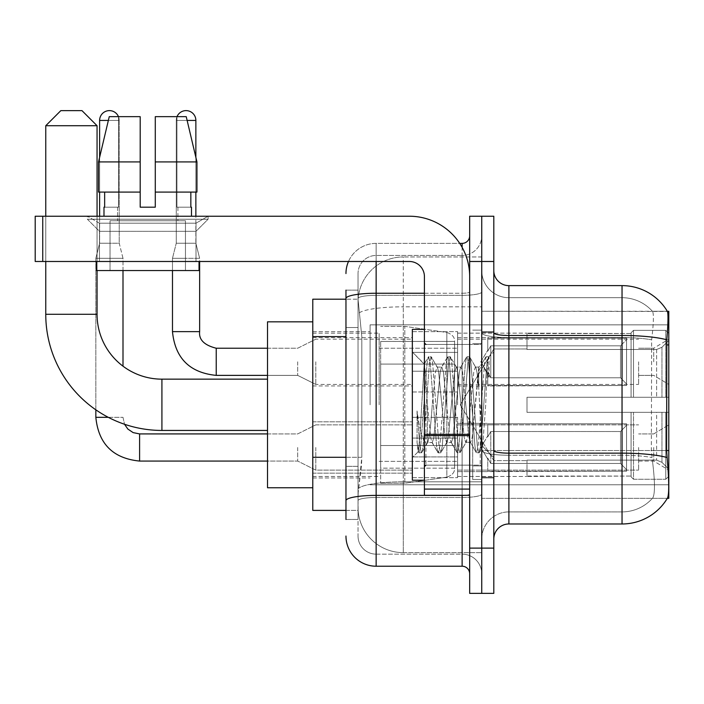 <?xml version="1.0" encoding="UTF-8"?>
<svg xmlns="http://www.w3.org/2000/svg" width="704" height="704" viewBox="0 0 704 704"><rect width="100%" height="100%" fill="white"/><g stroke="black" fill="none" stroke-linecap="round" stroke-linejoin="round"><path stroke-width="0.53" stroke-dasharray="3.52 2.64" d="M668.8 404.8L668.8 324.843L668.8 404.8M370.102 404.8L370.102 324.843L370.102 404.8M668.8 361.803L668.8 384.437L668.8 361.803M653.717 361.803L653.717 348.225L653.717 361.803M668.8 447.489L668.8 470.122L668.8 447.489M653.717 447.489L653.717 461.067L653.717 447.489M412.342 361.803L412.342 391.978L412.342 361.803M312.778 361.803L312.778 337.665L312.778 361.803M412.342 447.489L412.342 477.664L412.342 447.489M312.778 447.489L312.778 473.167L312.778 447.489M457.6 361.803L457.6 391.978L457.6 361.803M457.6 447.489L457.6 477.664L457.6 447.489M638.625 361.803L638.625 384.437L638.625 361.803M638.625 447.489L638.625 470.122L638.625 447.489M345.963 457.283L361.812 457.283L361.522 465.142L358.222 492.298L361.812 457.283L361.812 336.6L361.812 457.283L312.778 457.283L312.778 510.4L358.134 510.4L358.037 507.382A45.258 45.258 0 0 0 403.295 552.64L481.738 552.64L481.738 481.818L481.738 552.64L403.295 552.64L403.295 481.818L403.295 552.64A45.258 45.258 0 0 1 358.037 507.382L358.037 498.177L358.134 510.4L345.963 510.4M358.222 492.298L358.037 498.177L358.222 492.298M508.895 285.622L622.037 285.622L622.037 335.491A52.8 9.17 180 0 1 666.829 339.803C668.131 323.365 668.334 313.914 667.427 311.458A52.8 52.8 0 0 0 667.313 311.265L652.397 311.265L667.313 311.265A52.8 52.8 0 0 1 667.427 311.458L481.738 311.265L668.8 311.265L668.8 498.335L481.738 498.335L481.738 311.265L481.738 498.335L667.313 498.335L652.397 498.335L652.793 497.878L652.397 498.335L667.313 498.335L667.586 497.878C669.099 493.918 669.099 482.504 667.586 463.637L666.618 450.525L481.738 450.525L481.738 332.869L481.738 450.534A27.157 4.717 0 0 0 508.895 455.25L508.895 285.622A15.083 15.083 0 0 1 493.803 270.538L493.803 332.869L493.803 270.538M312.778 404.8L312.778 321.825L312.778 404.8M481.738 256.96L481.738 481.818L481.738 256.96L403.295 256.96L481.738 256.96M358.098 299.816L361.812 336.6L358.098 299.816A45.258 45.258 0 0 1 403.295 256.96A45.258 45.258 0 0 0 358.098 299.816A45.258 45.258 0 0 1 403.295 256.96L403.295 306.821L481.738 306.821L403.295 306.821L403.295 256.96M345.963 327.545L358.037 327.545L358.037 466.338L358.037 290.145L358.037 327.545L345.963 327.545L345.963 466.338L345.963 299.2L358.134 299.2L312.778 299.2L312.778 457.283M493.803 404.8L493.803 331.637L493.803 404.8M481.738 404.8L481.738 479.477L481.738 404.8M472.683 404.8L472.683 479.477L472.683 404.8M652.793 463.637C655.01 482.504 655.01 493.926 652.793 497.878A40.735 40.735 0 0 1 622.037 511.905L508.895 511.905L508.895 463.637L508.895 511.905L622.037 511.905A40.735 40.735 0 0 0 652.793 497.878C655.01 493.944 655.01 482.53 652.793 463.637L651.332 450.525L651.658 339.803C653.602 323.409 653.902 313.958 652.564 311.458A40.735 40.735 0 0 0 622.037 297.695A40.735 40.735 0 0 1 652.564 311.458C653.902 313.931 653.602 323.374 651.658 339.803L651.332 450.525L652.793 463.637M493.803 539.062L493.803 332.869L493.803 539.062A15.083 15.083 0 0 1 508.895 523.978L508.895 455.25A27.157 4.717 0 0 1 481.738 450.534L668.8 450.525M481.738 270.538L481.738 332.869L481.738 270.538A27.157 27.157 0 0 0 508.895 297.695A27.157 27.157 0 0 1 481.738 270.538A27.157 27.157 0 0 0 508.895 297.695L508.895 455.25L508.895 297.695L622.037 297.695L508.895 297.695M481.738 261.483L481.738 216.225L493.803 216.225L493.803 261.483L481.738 261.483L481.738 216.225L469.665 216.225L469.665 261.483L481.738 261.483L481.738 548.117L481.738 261.483M469.665 261.483L469.665 593.375L481.738 593.375L481.738 548.117L481.738 593.375L493.803 593.375L493.803 261.483M666.829 339.803L666.618 450.525L651.332 450.525L666.618 450.525M493.803 332.869A15.083 2.622 0 0 0 508.895 335.491L622.037 335.491L622.037 523.978A52.8 52.8 0 0 0 667.586 497.878M622.037 523.978L508.895 523.978M481.738 539.062A27.157 27.157 0 0 1 508.895 511.905A27.157 27.157 0 0 0 481.738 539.062A27.157 27.157 0 0 1 508.895 511.905M345.963 519.455L358.037 519.455L345.963 519.455L345.963 466.338L358.037 466.338L358.037 519.455L358.037 466.338L345.963 466.338M345.963 536.043A30.175 30.175 0 0 0 376.138 566.218L376.138 554.145A18.102 18.102 0 0 1 358.037 536.043L358.037 298.487L358.037 536.043A18.102 18.102 0 0 0 376.138 554.145L462.123 554.145L462.123 505.877L462.123 566.218A7.542 7.542 0 0 1 469.665 573.76L469.665 235.84L469.665 573.76M481.738 505.877L481.738 291.94L481.738 505.877M469.665 404.8L469.665 465.142L469.665 404.8M481.738 235.84L481.738 291.94L481.738 235.84A19.615 19.615 0 0 1 462.123 255.455A19.615 19.615 0 0 0 481.738 235.84A19.615 19.615 0 0 1 462.123 255.455L462.123 554.145L376.138 554.145L376.138 497.49L462.123 497.49A19.615 3.406 0 0 0 481.738 494.085A19.615 3.406 0 0 1 462.123 497.49L462.123 255.455L376.138 255.455L462.123 255.455M348.489 261.483A30.175 30.175 0 0 1 376.138 243.382L462.123 243.382A7.542 7.542 0 0 0 469.665 235.84A7.542 7.542 0 0 1 462.123 243.382L462.123 505.877L462.123 497.49L376.138 497.49L376.138 255.455L376.138 295.346L462.123 295.346A19.615 3.406 0 0 0 481.738 291.94A19.615 3.406 0 0 1 462.123 295.346L376.138 295.346L376.138 505.877L376.138 495.396L462.123 495.396A7.542 1.311 0 0 0 469.665 494.085A7.542 1.311 0 0 1 464.746 495.317M376.138 566.218L462.123 566.218M345.963 290.145L358.037 290.145L345.963 290.145L345.963 500.632A30.175 5.236 180 0 1 376.138 495.396L376.138 243.382A30.175 30.175 0 0 0 345.963 273.557A30.175 30.175 0 0 1 376.138 243.382L459.721 243.382M345.963 500.632L345.963 505.877M358.037 273.557L358.037 298.487L358.037 273.557A18.102 18.102 0 0 1 376.138 255.455A18.102 18.102 0 0 0 358.037 273.557A18.102 18.102 0 0 1 376.138 255.455M481.738 573.76A19.615 19.615 0 0 0 462.123 554.145A19.615 19.615 0 0 1 481.738 573.76A19.615 19.615 0 0 0 462.123 554.145M424.415 404.8L424.415 480.225L424.415 404.8M424.415 480.225L412.342 480.225L412.342 329.375L412.342 457.6L412.342 329.375L424.415 329.375M427.425 404.29L425.876 376.438L424.151 364.17L419.822 437.263L418.343 451.59L417.058 442.402L417.058 410.986C420.182 433.602 423.641 444.11 427.425 442.508L427.425 404.8L427.425 442.508C429.044 440.484 430.654 427.909 432.256 404.8C430.654 427.909 429.044 440.484 427.425 442.508L427.425 442.508C423.641 444.11 420.182 433.602 417.058 410.986L419.883 446.442L421.476 452.883L419.883 446.442L417.058 410.986L417.058 442.402L418.722 452.575L417.058 442.402L418.106 451.519L419.082 452.883L418.106 451.519L419.822 437.263L424.151 364.17L428.305 357.025L427.064 363.158L420.684 446.442L419.082 452.883L421.846 452.575L419.082 452.883L420.684 446.442L427.064 363.158L428.666 356.717L424.151 364.17L412.342 352L424.415 364.074L425.876 376.438L427.425 404.29M446.626 404.8L443.432 372.134L441.839 367.083L441.373 367.479L440.238 372.134L433.849 437.466L432.256 442.517L431.798 442.121L430.663 437.466L427.469 404.8L430.663 437.466L431.798 442.121L437.879 452.575L436.647 446.442L430.258 363.158L428.666 356.717L431.059 356.717L429.466 363.158L423.078 446.442L421.846 452.575L427.926 442.121L432.256 442.517L437.879 452.575L436.647 446.442L430.258 363.158L428.666 356.717L431.059 356.717L429.466 363.158L423.078 446.442L421.846 452.575L427.469 442.517L432.256 442.517L433.849 437.466L440.238 372.134L441.373 367.479L447.462 357.025L446.23 363.158L439.842 446.442L437.879 452.575L440.642 452.883L439.041 446.442L432.652 363.158L431.059 356.717L437.501 367.479L437.043 367.083L435.45 372.134L432.256 404.8L435.45 372.134L437.043 367.083L441.839 367.083L447.462 357.025L446.23 363.158L439.842 446.442L438.24 452.883L440.642 452.883L439.041 446.442L432.652 363.158L431.42 357.025L437.043 367.083L441.839 367.083L443.432 372.134L449.821 437.466L450.956 442.121L449.821 437.466L446.626 404.8M441.839 404.8L438.645 372.134L437.501 367.479L438.645 372.134L445.025 437.466L446.626 442.517L445.025 437.466L441.839 404.8M465.784 404.8L462.59 372.134L460.997 367.083L460.539 367.479L459.395 372.134L453.015 437.466L451.414 442.517L450.956 442.121L457.037 452.575L455.805 446.442L449.416 363.158L447.462 357.025L450.217 356.717L448.624 363.158L442.235 446.442L440.642 452.883L447.084 442.121L451.414 442.517L457.037 452.575L455.805 446.442L449.416 363.158L447.823 356.717L450.217 356.717L448.624 363.158L442.235 446.442L441.003 452.575L446.626 442.517L451.414 442.517L453.015 437.466L459.395 372.134L460.539 367.479L466.62 357.025L465.388 363.158L458.999 446.442L457.406 452.883L457.037 452.575L459.8 452.883L458.198 446.442L451.818 363.158L450.217 356.717L456.667 367.479L456.201 367.083L454.608 372.134L448.219 437.466L447.084 442.121L448.219 437.466L454.608 372.134L456.201 367.083L460.997 367.083L466.62 357.025L465.388 363.158L458.999 446.442L457.406 452.883L459.8 452.883L458.198 446.442L451.818 363.158L450.578 357.025L456.201 367.083L460.997 367.083L462.59 372.134L468.978 437.466L470.114 442.121L468.978 437.466L465.784 404.8M460.997 404.8L457.802 372.134L456.667 367.479L457.802 372.134L464.191 437.466L465.784 442.517L464.191 437.466L460.997 404.8M478.72 371.096L478.72 387.64L476.96 372.134L475.825 367.479L475.367 367.083L473.766 372.134L467.377 437.466L465.784 442.517L470.571 442.517L476.194 452.575L474.962 446.442L468.582 363.158L466.981 356.717L469.374 356.717L467.782 363.158L461.393 446.442L459.8 452.883L466.242 442.121L470.571 442.517L476.194 452.575L474.962 446.442L468.582 363.158L466.981 356.717L469.374 356.717L467.782 363.158L461.393 446.442L460.161 452.575L466.242 442.121L467.377 437.466L473.766 372.134L475.367 367.083L478.72 367.083L478.72 387.64L481.193 433.629L482.662 446.459L485.698 404.8C486.86 372.715 487.986 356.937 489.086 357.447L489.086 377.652L482.108 363.695L478.72 371.096L472.173 437.466L470.571 442.517L472.173 437.466L478.72 367.083L482.108 363.695L478.72 371.096M488.734 357.069L489.086 357.447L488.532 356.717L486.939 363.158L480.55 446.442L478.958 452.883L477.356 446.442L470.976 363.158L469.374 356.717L475.825 367.479L475.367 367.083L478.72 367.083L482.108 363.695L489.086 377.652L487.74 363.158L486.138 356.717L484.546 363.158L478.157 446.442L476.564 452.883L476.194 452.575L478.958 452.883L477.356 446.442L470.976 363.158L469.735 357.025L475.825 367.479L476.96 372.134L478.72 387.64L481.193 433.629L482.662 446.459L485.698 404.8C486.86 372.715 487.986 356.937 489.086 357.447L489.086 377.652L487.74 363.158L486.138 356.717L484.546 363.158L478.157 446.442L476.564 452.883L479.318 452.575L480.55 446.442L486.939 363.158L488.532 356.717L489.086 357.447L488.734 357.069L493.803 352L488.743 357.069M99.466 223.194L87.393 216.225L208.085 216.225L87.393 216.225L87.393 219.243L208.085 219.243L87.393 219.243L208.085 219.243L87.393 219.243L99.466 231.317L99.466 261.483L196.011 261.483L99.466 261.483L196.011 261.483L99.466 261.483L196.011 261.483L99.466 261.483L196.011 261.483L99.466 261.483L99.466 223.194L196.011 223.194L208.085 216.225L87.393 216.225L208.085 216.225L208.085 219.243L196.011 231.317L99.466 231.317L196.011 231.317L196.011 261.483L196.011 223.194L99.466 223.194L87.393 216.225L208.085 216.225L87.393 216.225L87.393 219.243L99.466 231.317L99.466 261.483L99.466 223.194L196.011 223.194L208.085 216.225L87.393 216.225L208.085 216.225L208.085 219.243L196.011 231.317L99.466 231.317L196.011 231.317L196.011 261.483L196.011 223.194L99.466 223.194M424.415 495.317L469.665 495.317L424.415 495.317L424.415 489.078L424.415 495.317L469.665 495.317L469.665 276.575A60.342 60.342 0 0 0 409.323 216.225L35.2 216.225L42.742 216.225L35.2 216.225L35.2 261.483L35.2 216.225L35.2 261.483L409.323 261.483A15.083 15.083 0 0 1 424.415 276.575L424.415 495.317M424.415 435.618L469.665 435.618L424.415 435.618L469.665 435.618L469.665 276.575A60.342 60.342 0 0 0 409.323 216.225L42.742 216.225L42.742 261.483L409.323 261.483A15.083 15.083 0 0 1 424.415 276.575L424.415 434.315L469.665 434.315L469.665 495.317L469.665 276.575A60.342 60.342 0 0 0 409.323 216.225L42.742 216.225L42.742 261.483L35.2 261.483L409.323 261.483A15.083 15.083 0 0 1 424.415 276.575L424.415 434.315L469.665 434.315L469.665 276.575M185.451 220.757L185.451 270.538L110.026 270.538L185.451 270.538L110.026 270.538L185.451 270.538L185.451 220.757L110.026 220.757L110.026 270.538L110.026 220.757L185.451 220.757M155.285 161.92L155.285 192.095L190.837 192.095L190.837 207.178L191.488 207.178L190.837 207.178L190.837 192.095L155.285 192.095L155.285 207.178L140.193 207.178L155.285 207.178L155.285 116.662L186.234 116.662L155.285 116.662L155.285 192.095L155.285 161.92L196.944 161.92L155.285 161.92L196.944 161.92L196.944 192.095L155.285 192.095L196.944 192.095L190.837 192.095L196.944 192.095L196.944 161.92L186.234 116.662L155.285 116.662L155.285 207.178L155.285 192.095L190.837 192.095L155.285 192.095L155.285 207.178L140.193 207.178L140.193 192.095L98.534 192.095L104.65 192.095L104.65 207.178L103.99 207.178L104.65 207.178L104.65 192.095L140.193 192.095L98.534 192.095L140.193 192.095L104.65 192.095L140.193 192.095L140.193 161.92L98.534 161.92L140.193 161.92L140.193 207.178L140.193 116.662L140.193 161.92L140.193 116.662L109.252 116.662L140.193 116.662L118.527 116.662L118.527 207.178L118.527 116.662L140.193 116.662L140.193 207.178L140.193 192.095L140.193 207.178L155.285 207.178L155.285 116.662L176.95 116.662L176.95 207.178L177.91 207.178L176.95 207.178L176.95 116.662L186.234 116.662L195.862 157.326L195.862 192.095M177.91 207.178L177.91 220.757L117.568 220.757L177.91 220.757L117.568 220.757L177.91 220.757L177.91 207.178L176.95 207.178L190.837 207.178L177.91 207.178M117.568 207.178L117.568 220.757L117.568 207.178L118.527 207.178L104.65 207.178L118.527 207.178L118.527 116.662L109.252 116.662L140.193 116.662L140.193 161.92L140.193 116.662L109.252 116.662L98.534 161.92L98.534 192.095L98.534 161.92L98.534 192.095L140.193 192.095L140.193 116.662L109.252 116.662L118.527 116.662L118.527 207.178L117.568 207.178M103.99 207.178L103.99 216.225L191.488 216.225L103.99 216.225M191.488 207.178L191.488 216.225M199.03 261.483L96.448 261.483L96.448 270.538L199.03 270.538L96.448 270.538L199.03 270.538L199.03 261.483L96.448 261.483M99.616 192.095L99.616 157.326L109.252 116.662M312.778 487.775L267.52 487.775L267.52 321.825L267.52 487.775L267.52 379.157L161.92 379.157L161.92 430.443A116.16 116.16 0 0 1 45.76 314.283L45.76 125.717L97.055 125.717L45.76 125.717L97.055 125.717L81.963 110.625L60.843 110.625L81.963 110.625L60.843 110.625L45.76 125.717M161.92 379.157A64.865 64.865 0 0 1 97.055 314.283L97.055 125.717M526.997 397.258L526.997 404.8L526.997 397.258L656.621 397.258L526.997 397.258L631.083 397.258L631.083 332.781L631.083 397.258L633.503 397.258L633.503 330.352L633.503 397.258L526.997 397.258L526.997 412.342L631.083 412.342L631.083 476.062L631.083 412.342L526.997 412.342L526.997 397.258L526.997 412.342L526.997 397.258L668.8 397.258L668.8 333.388L668.8 397.258L665.782 397.258L665.782 330.352L665.782 397.258L633.503 397.258L668.8 397.258L668.8 340.375L668.8 397.258L526.997 397.258L631.083 397.258L631.083 332.781L631.083 333.538L526.997 333.142L631.083 333.538L631.083 397.258L631.083 332.781L633.503 330.352L631.083 332.781L631.083 397.258L633.503 397.258L633.503 330.352L665.782 330.352L633.503 330.352L633.503 397.258L526.997 397.258L526.997 412.342L668.8 412.342L668.8 476.212L668.8 412.342L665.782 412.342L665.782 479.248L668.8 476.212L665.782 479.248L665.782 412.342L633.503 412.342L633.503 479.248L665.782 479.248L633.503 479.248L633.503 412.342L631.083 412.342L631.083 476.819L633.503 479.248L631.083 476.819L631.083 412.342L668.8 412.342L668.8 476.212L668.8 469.225L661.954 462.334L656.621 460.108L661.954 462.334L668.8 469.225L668.8 412.342L526.997 412.342L631.083 412.342L631.083 476.062L526.997 476.458L631.083 476.062L631.083 412.342L526.997 412.342L526.997 397.258M526.997 349.492L656.621 349.492L526.997 349.492L526.997 333.538L526.997 349.492L656.621 349.492L661.954 347.266L668.8 340.375L668.8 333.388L665.782 330.352L668.8 333.388L668.8 340.375L661.954 347.266L656.621 349.492L526.997 349.492L526.997 333.142L631.083 333.538L631.083 332.781L631.083 333.538L526.997 333.538L526.997 349.492M457.6 404.8L457.6 333.142L457.6 404.8M379.157 404.8L379.157 333.142L379.157 404.8M526.997 460.108L656.621 460.108L526.997 460.108L526.997 476.062L526.997 460.108L656.621 460.108L661.954 462.334L656.621 460.108L526.997 460.108L526.997 476.458L631.083 476.062L526.997 476.062L526.997 460.108M380.662 364.065L380.662 483.243L380.662 445.535L454.582 445.535L454.582 468.16L454.582 341.44L454.582 364.074L380.662 364.065L380.662 468.16L380.662 445.535L454.582 445.535L454.582 468.16L454.582 341.44L454.582 364.074L380.662 364.065L380.662 483.243L380.662 445.535L454.582 445.526L454.582 468.178L380.662 468.16L380.662 445.535L404.8 445.535L404.8 483.243L404.8 326.357L404.8 364.065L380.662 364.065L380.662 341.44L380.662 468.16L454.582 468.178C454.819 472.305 452.241 475.288 446.838 477.136L446.838 445.535L454.582 445.535L454.582 468.178C454.819 472.305 452.241 475.288 446.838 477.136L446.838 445.535L404.8 445.535L404.8 483.243L404.8 326.357L404.8 364.065L446.838 364.065L446.838 332.464L446.838 477.136L404.8 483.243L380.662 483.243L404.8 483.243L446.838 477.136L446.838 332.464C452.241 334.312 454.819 337.295 454.582 341.422L380.662 341.44L454.582 341.44L454.582 364.065L380.662 364.065M97.055 270.538L97.055 216.225M45.76 261.483L45.76 216.225M631.083 412.342L631.083 476.819L633.503 479.248L665.782 479.248L668.8 476.212L668.8 412.342L668.8 476.212L665.782 479.248L665.782 412.342L665.782 479.248L633.503 479.248L633.503 412.342L633.503 479.248L631.083 476.819L631.083 412.342L633.503 412.342L631.083 412.342M631.083 476.062L631.083 476.819L631.083 476.062M633.503 330.352L631.083 332.781L633.503 330.352L665.782 330.352L665.782 397.258L665.782 330.352L633.503 330.352M665.782 412.342L633.503 412.342L665.782 412.342M633.503 397.258L665.782 397.258L633.503 397.258M665.782 397.258L668.8 397.258L668.8 333.388L668.8 397.258L665.782 397.258M668.8 333.388L665.782 330.352L668.8 333.388L668.8 397.258L668.8 333.388M668.8 412.342L668.8 476.212L668.8 469.225L661.954 462.334L668.8 469.225L668.8 412.342L661.954 412.342L668.8 412.342M661.954 347.266L668.8 340.375L661.954 347.266L656.621 349.492L661.954 347.266L661.954 397.258L668.8 397.258L656.621 397.258L661.954 397.258L661.954 347.266M656.621 412.342L526.997 412.342L526.997 404.8L526.997 412.342L656.621 412.342L656.621 460.108L656.621 412.342M267.52 379.157L267.52 321.825L312.778 321.825M454.582 364.065L446.838 364.065L446.838 332.464L404.8 326.357L380.662 326.357L404.8 326.357L446.838 332.464C452.241 334.312 454.819 337.295 454.582 341.422L454.582 364.065M118.474 116.662A9.803 9.803 0 0 1 119.231 120.437L99.616 120.437A9.803 9.803 0 0 1 109.419 110.625A9.803 9.803 0 0 1 119.231 120.437L119.231 243.232L99.616 243.232L119.231 243.232L122.998 258.315L95.841 258.315L122.998 258.315L122.998 366.177M626.56 447.489L626.56 471.205L487.775 471.205L626.56 471.205L626.56 469.665L620.523 463.461L620.523 447.489L620.523 463.461L626.56 469.665L626.56 471.205L487.775 471.627L487.775 458.146L490.785 463.461L620.523 463.461L490.785 463.461L490.785 431.526L487.775 436.841L490.785 431.526L620.523 431.526L490.785 431.526L487.775 436.841L487.775 423.782L626.56 423.782L626.56 471.205L626.56 425.322L620.523 431.526L626.56 425.322L626.56 469.665L620.523 463.461L620.523 431.526L620.523 463.461L626.56 469.665L626.56 471.205L626.56 447.489L626.56 471.205L487.775 471.627L487.775 458.146L487.775 471.205L487.775 458.146L487.775 459.07L487.775 458.146L490.785 463.461L487.775 458.146L487.775 459.07L487.775 458.146L490.785 463.461L490.785 431.526L620.523 431.526L490.785 431.526L490.785 447.489L490.785 431.526L487.775 436.841L487.775 423.359L487.775 436.841L487.775 423.782L626.56 423.782L626.56 425.322L620.523 431.526L626.56 425.322L626.56 469.665L626.56 423.782L626.56 447.489L626.56 423.782L487.775 423.782L626.56 423.782L626.56 447.489M315.797 447.489L315.797 470.122L315.797 447.489M297.695 447.489L297.695 461.067L297.695 447.489M108.284 417.322L122.998 417.322L95.841 417.322L122.998 417.322L95.841 417.322L95.841 258.315L109.419 258.315L95.841 258.315L95.841 409.825M99.616 120.437L119.231 120.437L99.616 120.437L99.616 243.232L109.419 243.232L99.616 243.232L95.841 258.315L99.616 243.232L99.616 216.225M457.6 456.914L457.6 417.322L457.6 477.664L457.6 456.914L412.342 456.914L457.6 456.914L457.6 438.073L412.342 438.073L412.342 417.322L412.342 438.073L457.6 438.073L457.6 477.664L457.6 456.914L412.342 456.914L412.342 477.664L412.342 456.914L457.6 456.914M412.342 438.073L412.342 477.664L412.342 417.322L412.342 438.073L457.6 438.073L412.342 438.073L412.342 456.914L412.342 438.073M490.785 463.461L620.523 463.461L490.785 463.461L490.785 447.489L490.785 463.461M122.998 270.538L122.998 258.315L119.231 243.232L119.231 120.437L108.354 120.437M620.523 447.489L620.523 431.526L620.523 447.489M177.003 116.662A9.803 9.803 0 0 0 176.255 120.437L195.862 120.437A9.803 9.803 0 0 0 186.058 110.625A9.803 9.803 0 0 0 176.255 120.437A9.803 9.803 0 0 1 186.058 110.625A9.803 9.803 0 0 1 195.862 120.437L195.862 243.232L176.255 243.232L195.862 243.232L176.255 243.232L195.862 243.232L199.637 258.315L172.48 258.315L199.637 258.315L172.48 258.315L199.637 258.315L199.637 331.637L199.637 261.483M626.56 361.803L626.56 385.51L487.775 385.51L626.56 385.51L626.56 383.979L620.523 377.775L620.523 361.803L620.523 377.775L626.56 383.979L626.56 385.51L487.775 385.942L487.775 372.46L490.785 377.775L620.523 377.775L490.785 377.775L490.785 345.84L487.775 351.155L490.785 345.84L620.523 345.84L490.785 345.84L487.775 351.155L487.775 338.096L626.56 338.096L626.56 385.51L626.56 339.636L620.523 345.84L626.56 339.636L626.56 383.979L620.523 377.775L620.523 345.84L620.523 377.775L626.56 383.979L626.56 385.51L487.775 385.51L626.56 385.51L626.56 339.636L620.523 345.84L490.785 345.84L620.523 345.84L626.56 339.636L626.56 385.51L626.56 361.803L626.56 383.979L620.523 377.775L490.785 377.775L487.775 372.46L487.775 385.942L487.775 372.46L487.775 373.375L487.775 372.46L490.785 377.775L490.785 345.84L487.775 351.155L490.785 345.84L620.523 345.84L620.523 361.803L620.523 345.84L490.785 345.84L490.785 361.803L490.785 345.84L490.785 361.803L490.785 345.84L487.775 351.155L487.775 337.665L487.775 351.155L487.775 338.096L626.56 338.096L626.56 339.636L620.523 345.84L626.56 339.636L626.56 385.51L487.775 385.942L487.775 372.46L487.775 385.51L487.775 372.46L487.775 373.375L487.775 372.46L490.785 377.775L620.523 377.775L620.523 361.803L620.523 377.775L626.56 383.979L626.56 338.096L626.56 361.803L626.56 338.096L487.775 337.665L487.775 351.155L487.775 338.096L626.56 338.096L626.56 361.803L626.56 338.096L487.775 338.096L626.56 338.096L626.56 361.803M315.797 361.803L315.797 384.437L315.797 361.803M297.695 361.803L297.695 375.382L297.695 361.803M172.48 331.637L172.48 258.315L186.058 258.315L172.48 258.315L172.48 331.637L199.61 331.637M195.862 216.225L195.862 120.437L176.255 120.437L195.862 120.437L176.255 120.437L176.255 243.232L186.058 243.232L176.255 243.232L172.48 258.315L172.48 270.538M457.6 371.228L457.6 331.637L457.6 391.978L457.6 371.228L412.342 371.228L457.6 371.228L457.6 352.387L412.342 352.387L412.342 331.637L412.342 352.387L457.6 352.387L457.6 391.978L457.6 371.228L412.342 371.228L412.342 391.978L412.342 371.228L457.6 371.228L457.6 352.387L412.342 352.387L412.342 391.978L412.342 371.228L457.6 371.228L457.6 391.978L457.6 371.228L412.342 371.228L412.342 391.978L412.342 331.637L412.342 352.387L457.6 352.387L457.6 331.637L457.6 371.228M490.785 377.775L490.785 361.803L490.785 377.775L487.775 372.46L487.775 373.375L487.775 372.46L490.785 377.775L620.523 377.775L490.785 377.775L490.785 361.803L490.785 377.775M195.862 120.437L176.255 120.437L176.255 243.232L172.48 258.315L176.255 243.232L176.255 120.437L187.123 120.437M412.342 352.387L412.342 331.637L412.342 352.387L457.6 352.387L412.342 352.387L412.342 371.228L412.342 352.387M620.523 361.803L620.523 345.84L620.523 361.803M469.665 435.618L469.665 495.317M155.285 207.178L155.285 116.662L176.95 116.662L176.95 207.178L176.95 116.662L186.234 116.662L155.285 116.662L186.234 116.662M190.837 192.095L196.944 192.095L190.837 192.095L190.837 207.178L176.95 207.178L190.837 207.178M155.285 192.095L196.944 192.095M104.65 192.095L104.65 207.178L118.527 207.178L104.65 207.178M98.534 161.92L140.193 161.92M140.193 207.178L140.193 192.095M403.295 481.818A45.258 7.858 180 0 0 358.574 488.462A45.258 7.858 180 0 1 403.295 481.818L481.738 481.818L403.295 481.818L403.295 306.821L403.295 481.818M668.8 344.925L666.618 344.925M359.216 312.902A45.258 7.858 180 0 1 403.295 306.821A45.258 7.858 180 0 0 359.216 312.902M358.037 507.382A45.258 45.258 0 0 0 403.295 552.64M345.963 336.6L312.778 336.6M622.037 463.637L622.037 297.695A40.735 40.735 0 0 1 652.564 311.458A40.735 40.735 0 0 0 622.037 297.695L622.037 337.586A40.735 7.075 180 0 1 651.658 339.803A40.735 7.075 180 0 0 622.037 337.586L622.037 455.25A40.735 7.075 180 0 1 651.904 457.512A40.735 7.075 180 0 0 622.037 455.25L622.037 463.637M666.987 457.512A52.8 9.17 180 0 0 622.037 453.156L508.895 453.156A15.083 2.622 0 0 1 493.803 450.534M493.803 548.117L469.665 548.117M622.037 337.586L508.895 337.586A27.157 4.717 0 0 1 481.738 332.869A27.157 4.717 0 0 0 508.895 337.586L622.037 337.586M622.037 455.25L508.895 455.25L622.037 455.25M345.963 298.487A30.175 5.236 180 0 1 376.138 293.251L462.123 293.251L462.123 247.359M424.415 293.251L462.123 293.251A7.542 1.311 -0 0 0 469.665 291.94A7.542 1.311 0 0 1 462.123 293.251L462.123 495.317M376.138 243.382L376.138 261.483M376.138 295.346A18.102 3.142 180 0 0 358.037 298.487A18.102 3.142 180 0 1 376.138 295.346M376.138 497.49A18.102 3.142 180 0 0 358.037 500.632A18.102 3.142 180 0 1 376.138 497.49M376.138 554.145A18.102 18.102 0 0 1 358.037 536.043M480.225 404.8L480.225 465.142L480.225 404.8M425.92 404.8L425.92 465.142L425.92 404.8M424.415 489.078L469.665 489.078M97.055 314.283L45.76 314.283M656.621 349.492L656.621 397.258L656.621 349.492M661.954 412.342L661.954 462.334L661.954 412.342M139.594 461.041L139.594 447.489L139.594 461.041M267.52 433.919L297.695 433.919L315.797 424.864L297.695 433.919L139.594 433.919L139.594 461.067L297.695 461.067L315.797 470.122L412.342 470.122L315.797 470.122L297.695 461.067L267.52 461.067M122.998 417.322L124.52 424.257L122.998 417.322M216.225 375.382L297.695 375.382L315.797 384.437L297.695 375.382L216.225 375.382L216.225 348.251M469.665 434.315L424.415 434.315M42.742 261.483L42.742 216.225M370.102 324.843L668.8 324.843L370.102 324.843M638.625 348.225L653.717 348.225L638.625 348.225L653.717 348.225L668.8 339.178M653.717 433.919L668.8 424.864L653.717 433.919L638.625 433.919L653.717 433.919M312.778 337.665L412.342 337.665M312.778 421.819L412.342 421.819L312.778 421.819M412.342 331.637L457.6 331.637L412.342 331.637M412.342 417.322L457.6 417.322L412.342 417.322M457.6 339.178L638.625 339.178M457.6 424.864L638.625 424.864L457.6 424.864M312.778 331.637L370.102 331.637L312.778 331.637M312.778 477.963L370.102 477.963L312.778 477.963M638.625 461.067L653.717 461.067L668.8 470.122L653.717 461.067L638.625 461.067M638.625 375.382L653.717 375.382L638.625 375.382L653.717 375.382L668.8 384.437M457.6 470.122L638.625 470.122L457.6 470.122M457.6 384.437L638.625 384.437M412.342 477.664L457.6 477.664L412.342 477.664M412.342 391.978L457.6 391.978L412.342 391.978M312.778 473.167L412.342 473.167L312.778 473.167M312.778 385.942L412.342 385.942M370.102 484.757L668.8 484.757L370.102 484.757M481.738 331.637L493.803 331.637L481.738 331.637M472.683 479.477L481.738 479.477L472.683 479.477M481.738 343.702L472.683 343.702L481.738 343.702M481.738 465.898L472.683 465.898L481.738 465.898M472.683 330.123L481.738 330.123L472.683 330.123M481.738 477.963L493.803 477.963L481.738 477.963M469.665 344.458L424.415 344.458L469.665 344.458M469.665 465.142L424.415 465.142L469.665 465.142M481.738 477.215L493.803 477.215L481.738 477.215M425.92 344.458L480.225 344.458L481.738 342.945L480.225 344.458L425.92 344.458L424.415 342.945M425.92 465.142L480.225 465.142L481.738 466.655L480.225 465.142L425.92 465.142L424.415 466.655M482.662 446.459L493.803 457.6L482.662 446.459M418.343 451.598L412.342 457.6L418.343 451.598M481.738 332.385L493.803 332.385L481.738 332.385M486.138 356.717L488.532 356.717L486.138 356.717M482.926 446.362L479.318 452.575L482.926 446.362M481.087 365.086L485.778 357.025L481.087 365.086M267.52 430.443L161.92 430.443M460.266 404.8L493.803 348.982L526.997 348.982L493.803 348.982L460.266 404.8L493.803 460.618L526.997 460.618L493.803 460.618L460.266 404.8M457.6 476.458L526.997 476.458L457.6 476.458M379.157 461.375L457.6 461.375L379.157 461.375M312.778 476.458L379.157 476.458L312.778 476.458M312.778 333.142L379.157 333.142L312.778 333.142M379.157 348.225L457.6 348.225L379.157 348.225M457.6 333.142L526.997 333.142L457.6 333.142M457.6 471.627L487.775 471.627L457.6 471.627M480.814 447.489L487.775 435.917L480.814 447.489L487.775 459.07L480.814 447.489M457.6 423.359L487.775 423.359L457.6 423.359M315.797 424.864L412.342 424.864L315.797 424.864M457.6 385.942L487.775 385.942M487.775 373.375L480.814 361.803L487.775 350.231L480.814 361.803L487.775 373.375L480.814 361.803L487.775 350.231M267.52 375.382L297.695 375.382L315.797 384.437L412.342 384.437M457.6 337.665L487.775 337.665M267.52 348.225L297.695 348.225L315.797 339.178L297.695 348.225L216.225 348.225L297.695 348.225L315.797 339.178L412.342 339.178M195.862 243.232L199.637 258.315L195.862 243.232"/><path stroke-width="1.06" d="M668.8 450.525L666.618 450.525L667.586 463.637C669.099 482.53 669.099 493.944 667.586 497.878L667.313 498.335L668.8 498.335L668.8 311.265L667.427 311.458A52.8 52.8 0 0 0 622.037 285.622A52.8 52.8 0 0 1 667.313 311.265A52.8 52.8 0 0 0 622.037 285.622L508.895 285.622A15.083 15.083 0 0 1 493.803 270.538A15.083 15.083 0 0 0 508.895 285.622L508.895 523.978A15.083 15.083 0 0 0 493.803 539.062M345.963 327.545L345.963 290.145L345.963 299.2L312.778 299.2L312.778 510.4L345.963 510.4M667.586 497.878A52.8 52.8 0 0 1 622.037 523.978L508.895 523.978M481.738 548.117L481.738 593.375L493.803 593.375L493.803 548.117L481.738 548.117L481.738 593.375L469.665 593.375L469.665 548.117L481.738 548.117L481.738 261.483L481.738 548.117M469.665 548.117L469.665 216.225L481.738 216.225L481.738 261.483L481.738 216.225L493.803 216.225L493.803 548.117M666.618 450.525L666.829 339.803C668.131 323.391 668.334 313.949 667.427 311.458A52.8 52.8 0 0 0 622.037 285.622L622.037 335.491L508.895 335.491A15.083 2.622 0 0 1 493.803 332.869M345.963 519.455L345.963 290.145M376.138 261.483L376.138 566.218L462.123 566.218L462.123 495.317M459.721 243.382L462.123 243.382A7.542 7.542 0 0 0 469.665 235.84M345.963 505.877L345.963 466.338M469.665 573.76A7.542 7.542 0 0 0 462.123 566.218M345.963 273.557A30.175 30.175 0 0 1 348.489 261.483M376.138 566.218A30.175 30.175 0 0 1 345.963 536.043M155.285 207.178L140.193 207.178L155.285 207.178L140.193 207.178L155.285 207.178L155.285 116.662L186.234 116.662L196.944 161.92L196.944 192.095L155.285 192.095M177.003 116.662A9.803 9.803 0 0 1 195.862 120.437L195.862 157.326L196.944 161.92L155.285 161.92M140.193 161.92L140.193 192.095L140.193 161.92L140.193 192.095L98.534 192.095L98.534 161.92L109.252 116.662L140.193 116.662L140.193 161.92L98.534 161.92L99.616 157.326L99.616 120.437L108.354 120.437M424.415 329.375L412.342 329.375L412.342 480.225L424.415 480.225M267.52 430.443L161.92 430.443A116.16 116.16 0 0 1 45.76 314.283L45.76 261.483M161.92 430.443L161.92 379.157A64.865 64.865 0 0 1 97.055 314.283L97.055 270.538M60.843 110.625L81.963 110.625L97.055 125.717L45.76 125.717L60.843 110.625M97.055 216.225L97.055 125.717M45.76 216.225L45.76 125.717M312.778 321.825L267.52 321.825L267.52 487.775L312.778 487.775M99.616 120.437A9.803 9.803 0 0 1 118.474 116.662M122.998 366.177L122.998 270.538M108.284 417.322L95.841 417.322L95.841 409.825M99.616 192.095L99.616 216.225M172.48 270.538L172.48 331.637L199.637 331.637L199.637 261.483M195.862 192.095L195.862 216.225M469.665 495.317L424.415 495.317L424.415 434.315L469.665 434.315M469.665 276.575A60.342 60.342 0 0 0 409.323 216.225L42.742 216.225L42.742 261.483L409.323 261.483A15.083 15.083 0 0 1 424.415 276.575L424.415 434.315M42.742 261.483L35.2 261.483L35.2 216.225L42.742 216.225M103.99 207.178L104.65 207.178L103.99 207.178L103.99 216.225M191.488 207.178L190.837 207.178L191.488 207.178L191.488 216.225M190.837 192.095L190.837 207.178M140.193 192.095L140.193 207.178M104.65 207.178L104.65 192.095M96.448 261.483L96.448 270.538L199.03 270.538L199.03 261.483M196.944 192.095L196.944 161.92L186.234 116.662M109.252 116.662L98.534 161.92M668.8 344.925L666.618 344.925M345.963 336.6L312.778 336.6M345.963 457.283L312.778 457.283M622.037 523.978L622.037 335.491A52.8 9.17 180 0 1 666.829 339.803M666.987 457.512A52.8 9.17 180 0 0 622.037 453.156L508.895 453.156A15.083 2.622 0 0 1 493.803 450.534M493.803 261.483L469.665 261.483M464.746 495.317A7.542 1.311 0 0 1 462.123 495.396L376.138 495.396A30.175 5.236 180 0 0 345.963 500.632M345.963 298.487A30.175 5.236 180 0 1 376.138 293.251L424.415 293.251M462.123 247.359L462.123 243.382M45.76 314.283L97.055 314.283M267.52 461.067L139.594 461.067C113.054 458.445 98.472 443.863 95.841 417.322C98.472 443.863 113.054 458.445 139.594 461.067L139.594 433.919L133.118 432.599L127.855 429.053L124.52 424.257L127.855 429.053L133.118 432.599L139.594 433.919L267.52 433.919M267.52 375.382L216.225 375.382C189.684 372.759 175.102 358.178 172.48 331.637C175.102 358.178 189.684 372.759 216.225 375.382L216.225 348.251M187.123 120.437L195.862 120.437M469.665 435.618L424.415 435.618M424.415 489.078L469.665 489.078M425.92 344.458L424.415 342.945M425.92 465.142L424.415 466.655M267.52 379.157L161.92 379.157M199.637 331.637C198.722 339.68 204.257 345.215 216.225 348.225C204.257 345.215 198.722 339.68 199.637 331.637C198.722 339.68 204.257 345.215 216.225 348.225L267.52 348.225M172.48 331.637C175.102 358.178 189.684 372.759 216.225 375.382"/></g></svg>
